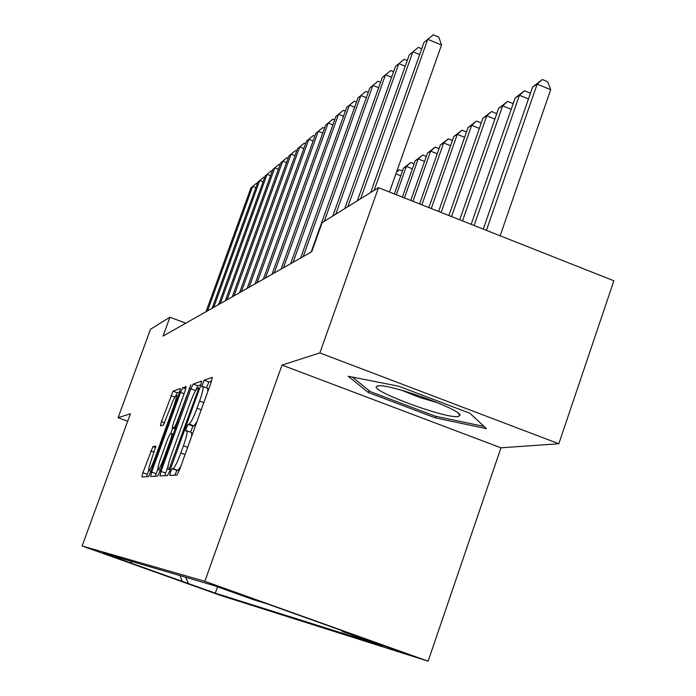 <?xml version="1.0" encoding="UTF-8"?>
<svg xmlns="http://www.w3.org/2000/svg" width="696" height="696" viewBox="0 0 696 696"><rect width="100%" height="100%" fill="white"/><g stroke="black" fill="none" stroke-linecap="round" stroke-linejoin="round"><path stroke-width="1.04" d="M170.442 472.105L169.685 475.429L176.975 475.02L179.464 470.061L211.271 381.939L212.28 377.345L204.111 380.216L201.683 386.845L202.849 386.48C203.78 387.289 202.693 392.135 199.595 401.035L196.994 408.239C193.479 417.6 190.861 422.898 189.138 424.125L188.155 424.351L186.458 427.788L185.728 431.015L186.798 430.807C187.72 431.703 186.598 436.688 183.439 445.771L180.821 453.018C177.297 462.405 174.705 467.616 173.043 468.652L172.121 468.721L170.442 472.105M180.786 466.407L177.889 470.426L176.949 470.496L174.835 475.142M211.558 381.095L208.896 382.008L206.477 387.837M196.924 421.689L193.958 425.917L192.966 426.126L190.504 432.181M216.239 593.688L191.974 585.032L216.239 593.688M152.903 446.615L142.906 472.688L141.88 476.96L148.448 476.595L150.623 472.132L179.42 392.744L180.403 388.577L173.043 391.169L161.437 421.663L160.445 425.804L163.421 425.091L170.355 407.491C173.104 400.174 175.079 396.128 176.288 395.345C176.915 395.972 176.036 399.695 173.643 406.516L154.747 458.612C152.006 465.894 150.066 469.87 148.909 470.54C148.3 469.791 149.222 465.946 151.658 458.986L155.8 446.127L152.903 446.615L155.66 447.624M130.422 413.746L118.12 417.696L150.475 329.286L169.928 317.202L163.029 336.107L311.73 251.735L322.118 222.685L378.493 187.676L319.864 352.924L282.01 365.078L204.841 581.308L82.119 545.995L130.422 413.746M160.994 471.383L159.932 475.96L167.492 475.551L169.876 470.748L200.683 385.532L201.683 381.077L193.218 384.053L190.869 388.864L160.994 471.383L165.648 473.089L164.813 475.699M157.627 476.09L150.606 476.482L151.641 472.062L180.534 392.37L182.778 387.733L186.119 386.558L185.136 390.804L173.269 423.542L172.251 427.892L174.426 427.414L176.723 422.716L190.861 384.888L159.906 471.462L157.627 476.09M365.704 639.32L402.514 652.448L365.704 639.32M204.841 581.308L428.118 661.2L220.606 595.454L82.119 545.995M217.552 586.832L215.299 593.166L382.409 645.81L342.397 631.498L342.014 630.654M215.299 593.166L102.895 553.024L213.724 585.466L254.597 600.082L266.82 603.754L357.466 636.188L342.397 631.498M282.01 365.078L500.972 447.815L558.818 443.743L319.864 352.924M558.818 443.743L613.881 280.784L378.493 187.676M118.12 417.696L127.69 421.228M500.972 447.815L428.118 661.2M185.78 323.196L169.928 317.202M130.03 562.716L132.301 561.628M185.588 577.228L188.538 583.613M182.326 581.682L180.099 575.618M348.209 376.258L368.306 392.5L435.435 417.896L486.426 428.64L469.957 413.276L398.756 386.236L348.209 376.258M435.974 416.339L435.435 417.896M368.984 390.56L368.306 392.5M191.687 436.201L191.626 432.59L186.946 430.859M207.765 391.657L207.66 388.281L203.014 386.541M200.961 384.714L197.847 385.784L195.315 391.074M167.954 466.712L165.648 473.089M169.171 468.956L197.786 391.048L198.49 387.924L197.42 388.272C195.698 389.647 193.149 394.85 189.756 403.889L171.555 454.218C168.441 463.136 167.31 468.069 168.171 469.034L170.363 469.391M157.861 468.939L155.33 476.221M170.485 434.104L172.678 428.049M160.915 457.646C158.392 464.841 157.461 468.826 158.123 469.6C159.349 468.895 161.385 464.78 164.221 457.246L171.112 438.193L172.121 433.773L169.989 434.2L167.727 438.828L160.915 457.646M179.681 391.987L177.367 392.779L175.81 395.685M148.709 470.287L146.473 476.708M500.137 235.796L550.693 89.68L537.155 84.138L532.631 86.983L483.276 229.123M486.408 230.367L537.155 84.138L542.323 79.518L547.726 81.737L550.693 89.68M532.631 86.983L542.323 79.518M389.473 192.018L441.525 44.97L427.736 39.324L374.1 190.399M441.525 44.97L438.767 37.053L433.269 34.8L423.942 42.508L370.655 192.54M458.325 416.556L459.995 415.303C460.943 409.161 386.541 382.661 377.71 386.002L377.067 386.202C366.827 389.638 445.866 419.114 458.325 416.556M484.051 426.43L435.322 416.208L370.237 391.57L352.411 377.093M401.575 390.23L419.514 397.407L438.062 402.906M474.133 225.504L519.433 95.274L515.153 97.971L471.166 224.338M528.473 98.963L519.433 95.274L524.514 90.758L529.769 92.907L530.187 94.03M515.153 97.971L524.514 90.758M462.527 220.919L502.66 105.827L498.606 108.376L459.725 219.805M511.212 109.298L502.66 105.827L507.645 101.398L512.778 103.478L513.013 104.13M498.606 108.376L507.645 101.398M451.547 216.569L486.756 115.823L482.911 118.242L448.894 215.525M494.865 119.103L486.756 115.823L491.663 111.482L496.735 113.726M482.911 118.242L491.663 111.482M441.142 212.454L471.662 125.315L468.008 127.612L438.619 211.462M479.353 128.421L471.662 125.315L476.473 121.061L481.249 122.992M468.008 127.612L476.473 121.061M419.662 54.575L412.885 51.808L360.606 198.786M421.724 48.764L418.305 47.372L409.291 54.819L357.353 200.805M405.237 66.224L398.825 63.614L347.843 206.712M407.264 60.535L404.141 59.264L395.432 66.468L344.764 208.626M391.578 77.265L385.506 74.803L335.75 214.22M393.571 71.688L390.726 70.54L382.287 77.508L332.827 216.03M378.633 87.748L372.873 85.425L324.284 221.337M380.582 82.285L377.989 81.232L369.811 87.992L311.138 252.065M431.259 208.548L457.307 134.337L453.827 136.529L428.875 207.608M464.615 137.286L457.307 134.337L462.04 130.169L466.485 131.953M453.827 136.529L462.04 130.169M366.34 97.718L360.859 95.509L303.204 256.572M368.254 92.359L365.879 91.402L357.953 97.953L300.629 258.033M421.88 204.841L443.648 142.932L440.333 145.012L419.601 203.937M450.599 145.725L443.648 142.932L448.302 138.835L452.435 140.496M440.333 145.012L448.302 138.835M354.647 107.201L349.435 105.113L293.077 262.314M356.526 101.947L354.36 101.077L346.669 107.436L290.624 263.706M412.945 201.309L430.633 151.119L427.475 153.103L410.788 200.448M437.253 153.764L430.633 151.119L435.209 147.1L439.063 148.639M427.475 153.103L435.209 147.1M343.511 116.241L338.552 114.257L283.437 267.786M345.355 111.082L343.389 110.299L335.916 116.476L281.097 269.117M404.446 197.942L418.209 158.923L415.199 160.82L402.375 197.125M424.534 161.446L418.209 158.923L422.716 154.982L426.3 156.417M415.199 160.82L422.716 154.982M332.897 124.862L328.173 122.974L274.25 273.006M334.715 119.808L332.923 119.086L325.65 125.097L272.014 274.267M396.329 194.732L406.351 166.379L403.471 168.197L394.362 193.949M412.38 168.789L406.351 166.379L410.779 162.507L414.129 163.847M403.471 168.197L410.779 162.507M322.779 133.101L318.263 131.3L265.481 277.982M324.562 128.134L322.927 127.481L315.853 133.327L263.349 279.183M400.774 175.801L395.894 173.861M396.668 171.686L399.365 169.711L402.497 170.955M399.365 169.711L396.468 172.234M313.104 140.975L308.789 139.261L257.102 282.733M314.862 136.094L313.374 135.502L306.492 141.192L255.067 283.89M303.856 148.509L299.732 146.873L249.09 287.283M305.579 143.715L304.239 143.185L297.531 148.726L247.141 288.388M295 155.721L291.058 154.164L241.416 291.633M296.705 151.015L295.487 150.536L288.944 155.939L239.555 292.685M286.517 162.647L282.741 161.15L234.065 295.8M288.196 158.018L287.091 157.583L280.714 162.855L232.281 296.818M278.391 169.285L274.763 167.858L227.018 299.802M280.036 164.734L279.044 164.343L272.815 169.485L225.304 300.776M270.579 175.662L267.099 174.296L220.258 303.639M272.206 171.19L271.31 170.842L265.228 175.862L218.605 304.57M263.088 181.786L259.738 180.473L213.759 307.327M264.68 177.393L263.888 177.08L257.946 181.987L212.176 308.224M255.876 187.685L252.657 186.424L207.512 310.868M257.45 183.352L256.737 183.083L250.934 187.876L205.99 311.73M177.889 470.426L173.043 468.652M185.058 454.566L180.821 453.018M187.668 447.328L183.439 445.771M192.966 426.126L188.155 424.351M193.958 425.917L189.138 424.125M201.214 409.805L196.994 408.239M203.806 402.601L199.595 401.035M208.896 382.008L204.111 380.216M176.949 470.496L172.121 468.721M195.489 390.587L190.869 388.864M197.847 385.784L193.218 384.053M171.625 465.894L170.833 465.598M198.577 391.343L197.786 391.048M199.656 388.368L198.543 387.95L199.656 388.359M170.224 469.765L168.214 469.026M156.139 473.698L151.641 472.062M184.092 393.692L180.534 392.37M185.78 388.855L182.778 387.733M175.279 429.006L172.277 427.892L175.279 429.014M175.688 427.883L174.426 427.414M177.463 422.994L176.723 422.716M189.947 388.507L189.208 388.229M164.961 457.516L164.221 457.246M171.851 438.471L171.112 438.193M172.182 433.782L173.391 434.226L172.199 433.799M155.434 458.864L154.747 458.612M174.331 406.769L173.643 406.516M164.691 422.872L161.437 421.663M174.861 397.12L170.885 395.641M177.367 392.779L173.043 391.169M147.256 474.272L142.906 472.688M154.12 452.217L150.788 450.999M170.224 469.783L168.171 469.034M160.297 470.392L158.123 469.6M150.936 471.279L148.909 470.54M178.211 396.059L176.393 395.38M457.942 412.989L459.995 415.303M379.068 385.854L377.067 386.202"/></g></svg>
